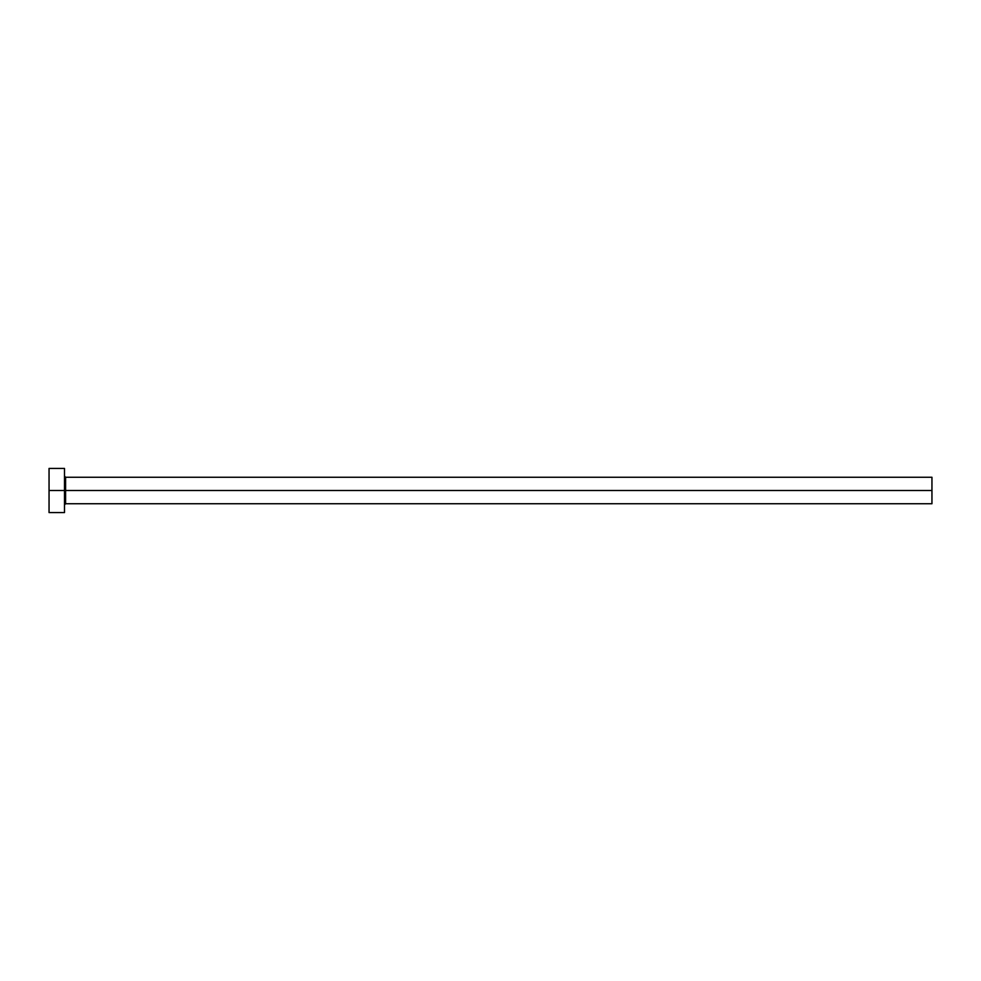 <?xml version="1.0" encoding="UTF-8"?>
<svg xmlns="http://www.w3.org/2000/svg" width="981" height="981" viewBox="0 0 981 981"><rect width="100%" height="100%" fill="white"/><g stroke="black" fill="none" stroke-linecap="round" stroke-linejoin="round"><path stroke-width="1.47" d="M49.05 512.572L49.05 468.428L49.05 490.5L931.95 490.5L931.95 503.744L931.95 490.5L65.604 490.5L65.604 477.257L65.604 490.5L49.05 490.5L49.05 512.572L64.501 512.572L64.501 468.428L64.501 512.572M64.501 504.847L65.604 503.744L65.604 490.5L65.604 503.744L931.95 503.744M931.95 490.5L931.95 477.257L931.95 490.5M931.95 477.257L65.604 477.257L64.501 476.153M49.05 468.428L64.501 468.428"/></g></svg>

